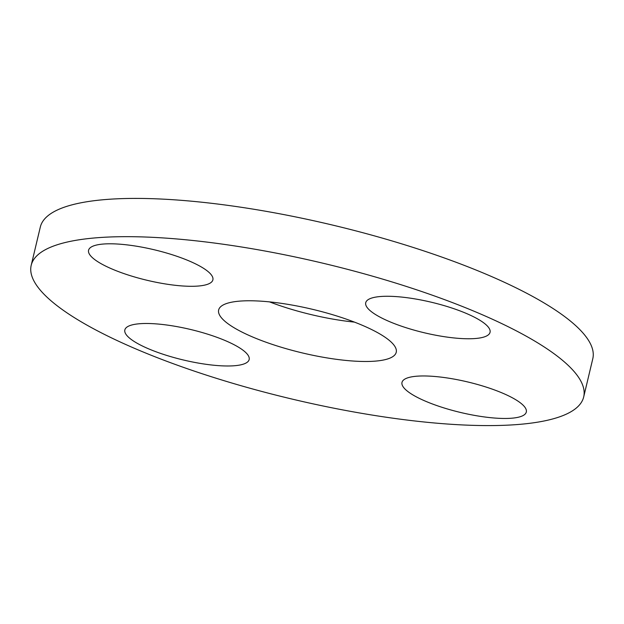 <?xml version="1.0" encoding="UTF-8"?>
<svg xmlns="http://www.w3.org/2000/svg" width="624" height="624" viewBox="0 0 624 624"><rect width="100%" height="100%" fill="white"/><g stroke="black" fill="none" stroke-linecap="round" stroke-linejoin="round"><path stroke-width="0.94" d="M236.363 365.555A63.898 15.67 -166.6 0 0 248.048 355.204A63.898 15.67 -166.6 0 0 201.123 332.225A63.898 15.67 -166.6 0 0 137.631 323.926A63.898 15.67 -166.6 0 0 127.787 326.555A63.898 15.67 -166.6 0 0 157.989 352.498A63.898 15.67 -166.6 0 0 236.363 365.555M200.093 285.862A63.898 15.67 -166.6 0 0 211.778 275.512A63.898 15.67 -166.6 0 0 164.853 252.533A63.898 15.67 -166.6 0 0 101.361 244.226A63.898 15.67 -166.6 0 0 91.517 246.862A63.898 15.67 -166.6 0 0 121.719 272.805A63.898 15.67 -166.6 0 0 200.093 285.862M477.251 338.333A63.898 15.67 -166.6 0 0 488.943 327.982A63.898 15.67 -166.6 0 0 442.018 305.003A63.898 15.67 -166.6 0 0 378.526 296.704A63.898 15.67 -166.6 0 0 368.675 299.333A63.898 15.67 -166.6 0 0 398.876 325.276A63.898 15.67 -166.6 0 0 477.251 338.333M513.521 418.033A63.898 15.67 -166.6 0 0 525.205 407.683A63.898 15.67 -166.6 0 0 478.288 384.704A63.898 15.67 -166.6 0 0 414.796 376.397A63.898 15.67 -166.6 0 0 404.945 379.033A63.898 15.67 -166.6 0 0 435.146 404.976A63.898 15.67 -166.6 0 0 513.521 418.033M377.965 360.867A91.276 22.394 -166.6 0 0 396.232 352.279A91.276 22.394 -166.6 0 0 338.512 316.532A91.276 22.394 -166.6 0 0 236.925 301.392A91.276 22.394 -166.6 0 0 218.65 309.972A91.276 22.394 -166.6 0 0 276.377 345.727A91.276 22.394 -166.6 0 0 377.965 360.867M88.039 238.61A283.975 69.662 -166.6 0 0 31.2 265.317A283.975 69.662 -166.6 0 0 210.787 376.545A283.975 69.662 -166.6 0 0 526.843 423.649A283.975 69.662 -166.6 0 0 583.69 396.942A283.975 69.662 -166.6 0 0 404.102 285.714A283.975 69.662 -166.6 0 0 88.039 238.61M583.69 396.942L592.8 358.683A283.975 69.662 -166.6 0 0 413.213 247.455A283.975 69.662 -166.6 0 0 97.157 200.351A283.975 69.662 -166.6 0 0 40.31 227.058L31.2 265.317M269.537 301.883A91.276 22.394 -166.6 0 0 354.463 322.117"/></g></svg>
